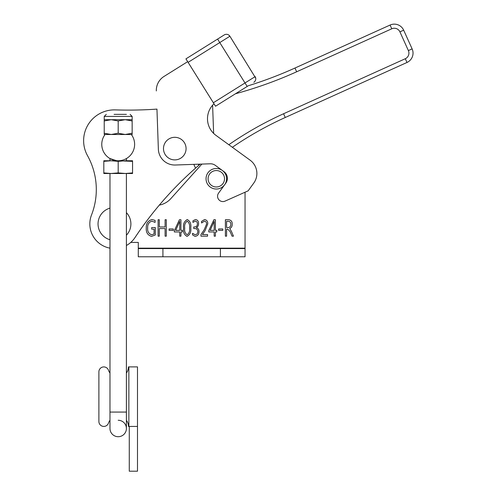 <?xml version="1.0" encoding="UTF-8"?>
<svg xmlns="http://www.w3.org/2000/svg" width="496" height="496" viewBox="0 0 496 496"><rect width="100%" height="100%" fill="white"/><g stroke="black" fill="none" stroke-linecap="round" stroke-linejoin="round"><path stroke-width="0.74" d="M109.982 248.161A24.639 24.639 0 0 1 91.518 214.973A69.806 69.806 0 0 0 87.507 155.645A30.795 30.795 0 0 1 115.394 109.895A410.632 410.632 0 0 0 156.953 109.108L158.36 149.178A16.424 16.424 0 0 0 175.348 165.013L210.199 163.792A8.215 8.215 0 0 1 215.314 165.354L224 171.666A8.215 8.215 0 0 1 225.816 183.136L218.581 193.105A5.338 5.338 0 0 0 225.072 201.116L248.136 190.842L253.747 183.117A16.424 16.424 0 0 0 250.108 160.177L215.958 135.371A20.534 20.534 0 0 1 213.993 103.763M109.982 208.134A16.424 16.424 0 0 0 109.982 239.735M126.406 235.216A16.424 16.424 0 0 0 126.406 212.648M200.167 164.145L195.529 168.156A350.393 350.393 0 0 0 135.005 237.547A24.639 24.639 0 0 1 126.406 245.489M212.598 105.208L213.633 133.412M228.83 144.72A348.341 348.341 0 0 1 283.569 113.751L405.3 58.726A6.157 6.157 0 0 0 408.375 50.58L399.919 31.868A6.157 6.157 0 0 0 391.772 28.793L390.079 25.048A10.267 10.267 0 0 1 403.663 30.175L412.12 48.887L403.663 30.175A10.267 10.267 0 0 0 390.079 25.048L294.965 68.039A404.469 404.469 0 0 1 248.267 85.765L215.531 106.225L185.932 58.869L224.235 34.931A4.104 4.104 0 0 1 229.89 36.233L228.792 35.067M215.89 40.145L185.932 58.869M255.707 78.126L229.89 36.233L188.108 62.353M213.354 102.746L255.142 76.626A4.104 4.104 0 0 1 253.834 82.286M405.3 58.726L406.993 62.471A10.267 10.267 0 0 0 412.12 48.887A10.267 10.267 0 0 1 406.993 62.471A10.267 10.267 0 0 0 412.12 48.887A10.267 10.267 0 0 1 406.993 62.471L285.262 117.49A344.23 344.23 0 0 0 232.351 147.281A344.23 344.23 0 0 1 285.262 117.49L283.569 113.751M169.812 138.458A11.29 11.29 0 0 0 164.635 153.562A11.29 11.29 0 0 0 179.738 158.745A11.29 11.29 0 0 0 184.921 143.635A11.29 11.29 0 0 0 169.812 138.458M164.027 76.44L187.674 61.659L164.027 76.44A16.424 16.424 0 0 0 156.321 90.942M193.818 164.368L195.529 168.156A350.393 350.393 0 0 0 159.334 205.102A20.534 20.534 0 0 0 170.798 198.654L201.041 165.032A20.534 20.534 0 0 1 201.953 164.083M91.518 214.973A69.806 69.806 0 0 0 90.111 160.822M224.521 178.765A8.215 8.215 0 0 0 216.306 170.55A8.215 8.215 0 0 0 208.091 178.765A8.215 8.215 0 0 0 216.306 186.98A8.215 8.215 0 0 0 224.521 178.765M206.038 178.765A10.267 10.267 0 0 1 216.306 168.497A10.267 10.267 0 0 1 226.573 178.765A10.267 10.267 0 0 1 216.306 189.032A10.267 10.267 0 0 1 206.038 178.765M218.587 228.96L222.791 228.96L222.791 230.361L218.587 230.361L218.587 228.96M215.382 230.361L216.783 230.361L216.783 231.961L215.382 231.961L215.382 236.17L214.179 236.17L214.179 231.961L208.773 231.961L208.773 230.659L213.888 219.74L215.382 219.74L215.382 230.361M180.928 230.361L182.33 230.361L182.33 231.961L180.928 231.961L180.928 236.17L179.726 236.17L179.726 231.961L174.319 231.961L174.319 230.659L179.434 219.74L180.928 219.74L180.928 230.361M130.764 242.414L138.285 242.414L138.285 248.57L162.924 248.57L162.924 256.785L138.285 256.785L138.285 248.57M245.049 248.57L245.049 256.785L220.41 256.785L220.41 248.57L245.049 248.57L245.049 192.219M151.683 227.552L155.291 227.552L155.291 234.968L151.571 236.369C147.746 235.253 145.979 232.519 146.277 228.172C146.035 223.578 147.957 220.701 152.043 219.542L155.087 220.391L155.087 222.4L151.937 221.148C148.837 222.158 147.417 224.452 147.678 228.024C147.355 231.576 148.732 233.821 151.807 234.769L154.089 233.957L154.089 229.158L151.683 229.158L151.683 227.552M165.106 219.74L166.303 219.74L166.303 236.17L165.106 236.17L165.106 228.557L159.297 228.557L159.297 236.17L158.094 236.17L158.094 219.74L159.297 219.74L159.297 226.957L165.106 226.957L165.106 219.74M169.111 228.96L173.315 228.96L173.315 230.361L169.111 230.361L169.111 228.96M190.743 227.887C191.301 231.88 190.055 234.707 187.017 236.369C184.171 234.757 183.005 232.06 183.532 228.29C182.943 224.204 184.19 221.284 187.265 219.542C190.173 221.21 191.332 223.994 190.743 227.887M195.052 236.369L192.547 234.918L192.547 233.312L195.139 234.769C196.887 234.54 197.761 233.517 197.755 231.694C197.724 229.648 196.695 228.606 194.655 228.557L193.75 228.557L193.75 226.957L194.612 226.957C196.466 226.846 197.383 225.841 197.352 223.938C197.458 222.282 196.738 221.352 195.195 221.148L192.944 222.4L192.944 220.794L195.48 219.542C197.569 219.92 198.592 221.228 198.555 223.46C198.667 225.351 197.929 226.746 196.329 227.639L196.329 227.676C198.14 228.247 199.02 229.53 198.958 231.533C198.995 234.329 197.693 235.941 195.052 236.369M202.424 234.565L207.57 234.565L207.57 236.17L200.961 236.17L200.961 234.577L204.209 229.784L206.565 224.118C206.683 222.425 205.964 221.433 204.414 221.148L201.562 222.995L201.562 221.396L204.588 219.542C206.826 220.007 207.886 221.458 207.768 223.894L205.028 230.758L202.424 234.565M229.691 228.619L231.378 231.266L233.461 236.17L232.06 236.17L230.094 231.558L227.751 229.158L226.598 229.158L226.598 236.17L225.395 236.17L225.395 219.74L228.768 219.74C231.148 220.131 232.295 221.594 232.209 224.136C232.308 226.188 231.471 227.67 229.691 228.582L229.691 228.619M220.41 256.785L162.924 256.785M220.41 248.57L162.924 248.57M175.683 230.361L179.726 230.361L179.757 221.346L175.683 230.361M187.209 221.148C185.082 222.735 184.258 225.079 184.735 228.185C184.283 231.124 185.089 233.318 187.147 234.769C189.199 233.281 189.999 231.055 189.54 228.092C190.005 225.072 189.224 222.754 187.209 221.148M210.137 230.361L214.179 230.361L214.21 221.346L210.137 230.361M228.476 221.346L226.598 221.346L226.598 227.552L228.458 227.552C230.107 227.174 230.888 226.083 230.807 224.266C230.876 222.537 230.094 221.563 228.476 221.346M109.938 158.54L116.51 160.679M134.621 144.336A16.424 16.424 0 0 0 131.335 134.484L132.153 134.484L132.153 133.238L125.172 134.484L118.191 133.238L111.209 134.484L104.228 133.238L104.228 134.484L105.053 134.484A16.424 16.424 0 0 0 118.191 160.76A16.424 16.424 0 0 0 134.621 144.336M114.086 114.359L126.406 114.359M118.191 120.943L125.172 119.697L132.153 120.943L132.153 116.417L104.228 116.417L104.228 119.697L111.209 119.697L118.191 120.943L118.191 133.238M104.228 119.697L104.228 133.238M104.228 120.943L111.209 119.697L132.153 119.697M132.153 120.943L132.153 133.238M131.335 134.484L105.053 134.484M118.191 160.76C129.059 158.28 129.059 158.28 118.191 160.76L111.005 160.76L118.191 161.361L118.191 172.899L125.376 173.495L132.562 172.899L132.562 161.361L118.191 160.76M126.406 158.565L126.406 160.76L125.376 160.76L132.562 160.76L132.562 161.361M103.819 161.361L111.005 160.76L103.819 160.76L103.819 172.899L111.005 173.495L118.191 172.899M118.191 161.361L125.376 160.76M126.406 412.071L126.406 428.494A8.215 8.215 0 0 0 118.191 420.279A8.215 8.215 0 0 1 126.406 428.494A8.215 8.215 0 0 1 118.191 436.709A8.215 8.215 0 0 1 109.982 428.494L109.982 412.071L126.406 412.071L126.406 173.495L125.376 173.495L132.562 173.495L132.562 172.899M109.982 412.071L109.982 173.495L111.011 173.495L103.819 173.495L103.819 172.899M111.005 173.495L125.376 173.495M111.005 160.76L109.982 160.76L109.982 158.565M118.191 436.709A8.215 8.215 0 0 0 126.406 428.494L126.406 428.494A8.215 8.215 0 0 1 118.191 436.709A8.215 8.215 0 0 1 109.982 428.494M126.406 420.286A10.267 10.267 0 0 1 128.452 426.442L137.491 426.442L137.491 366.897L137.491 471.2L129.276 471.2L129.276 426.442M126.406 373.054A10.267 10.267 0 0 0 128.452 366.897L137.491 366.897M109.982 373.066A10.267 10.267 0 0 1 108.475 370.227A4.929 4.929 0 0 0 98.89 371.826L98.89 421.513A4.929 4.929 0 0 0 108.475 423.113A10.267 10.267 0 0 1 109.982 420.273M98.89 371.826L98.89 421.513M198.326 164.207L198.815 165.298M247.182 86.44L217.583 39.085M391.772 28.793L296.658 71.784A408.58 408.58 0 0 1 235.47 93.763A408.58 408.58 0 0 0 296.658 71.784L294.965 68.039M403.663 30.175L399.919 31.868M412.12 48.887L408.375 50.58M245.049 248.161L138.285 248.161M128.867 366.897L128.867 426.442M104.228 116.417L106.287 114.359M132.153 116.417L130.101 114.359"/></g></svg>
